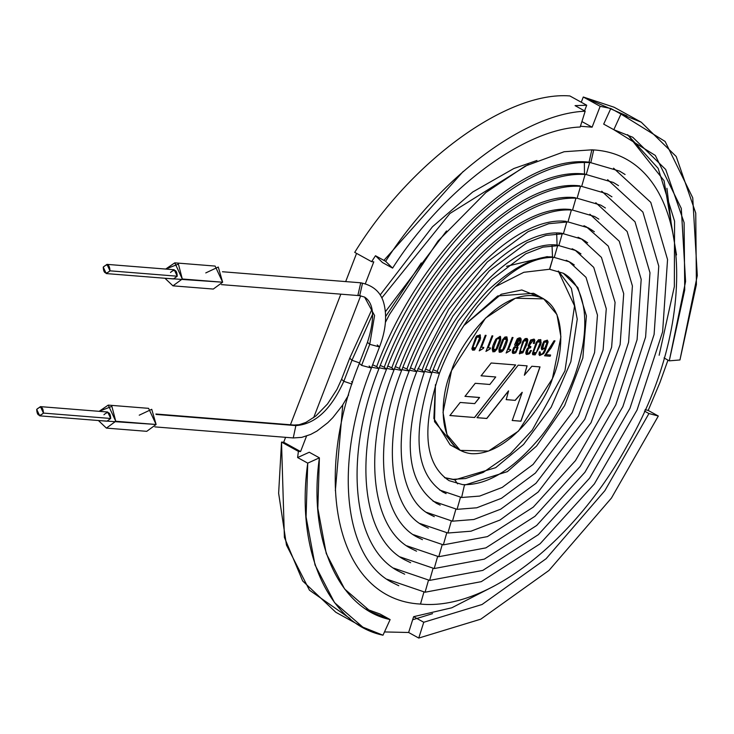 <?xml version="1.0" encoding="UTF-8"?>
<svg xmlns="http://www.w3.org/2000/svg" width="734" height="734" viewBox="0 0 734 734"><rect width="100%" height="100%" fill="white"/><g stroke="black" fill="none" stroke-linecap="round" stroke-linejoin="round"><path stroke-width="1.1" d="M444.611 477.706L454.814 479.871L444.611 477.706M457.603 483.871L454.814 479.871L457.603 483.871M433.097 369.652L437.134 371.432L439.391 373.459L432.152 372.046L439.391 373.459C421.279 428.454 424.491 464.182 449.034 480.651L462.659 484.624C487.55 485.633 513.965 469.209 541.903 435.345C555.867 417.307 566.758 397.562 574.566 376.12C583.08 352.017 586.273 330.383 584.145 311.207C581.53 292.013 574.584 279.36 563.308 273.25L577.869 287.609L586.402 315.877L582.842 357.972L564.62 405.608L536.582 446.033L507.341 471.65L464.42 485.156L461.622 497.496L464.42 485.156L507.341 471.65L536.582 446.033L564.62 405.608L582.842 357.972L586.402 315.877L577.869 287.609L563.308 273.25L549.537 269.259L553.124 257.359L549.693 269.277M425.536 369.046L429.573 370.826L431.84 372.854L424.591 371.441L431.84 372.854C411.682 433.748 415.334 473.458 442.786 492L446.134 493.624M433.051 501.194L457.053 509.341L460.447 497.395L457.053 509.341L476.751 507.79L501.487 498.285L535.389 473.054L578.484 415.967L603.1 349.934L606.275 308.766L593.733 267.378L575.263 250.294L572.125 248.762M417.985 368.44L422.022 370.23L424.28 372.248L417.04 370.835L424.28 372.248C402.094 439.042 406.177 482.743 436.528 503.35L440.216 505.139M426.482 512.341L452.483 521.186L455.878 509.231L452.483 521.186L473.852 519.498L500.753 509.157L535.958 483.321L584.75 419.343L611.615 347.274L615.074 302.399L601.458 257.414L581.475 238.926L578.053 237.247M410.425 367.835L414.462 369.624L416.728 371.643L409.48 370.23L416.728 371.643C390.662 436.776 398.856 499.579 430.28 514.699L434.299 516.653M419.912 523.498L447.914 533.022L451.309 521.076L447.914 533.022L470.953 531.205L500.028 520.03L538.141 492.055L591.017 422.72L620.129 344.613L623.707 293.646L608.293 246.129L586.567 226.971L583.961 225.733M402.874 367.229L406.911 369.018L409.168 371.046L401.929 369.633L409.168 371.046C381.01 441.464 389.763 509.469 424.023 526.049L428.381 528.168M413.343 534.655L443.345 544.867L446.74 532.921L443.345 544.867L487.422 536.609L533.269 507.139L575.484 460.594L608.715 403.113L628.588 342.273L632.405 285.957L619.239 241.202L589.879 214.227M395.314 366.624L399.36 368.413L401.617 370.441L394.369 369.028L401.617 370.441C371.358 446.153 380.662 519.36 417.774 537.398L422.463 539.673M406.774 545.812L438.776 556.711L442.171 544.766L438.776 556.711L485.88 547.876L534.967 516.305L580.19 466.439L615.798 404.847L637.094 339.659L641.186 279.351L627.13 231.494L595.797 202.712M387.763 366.018L391.8 367.807L394.057 369.835L386.818 368.422L394.057 369.835C361.697 450.841 371.569 529.251 411.517 548.748L416.545 551.188M400.204 556.959L434.207 568.547L437.611 556.601L434.207 568.547L484.348 559.134L536.673 525.48L584.897 472.283L622.882 406.581L645.599 337.053L649.975 272.754L635.011 221.787L601.715 191.198M380.203 365.422L384.249 367.211L386.506 369.23L379.267 367.817L386.506 369.23C352.045 455.53 362.477 539.151 405.269 560.097L410.627 562.703M393.635 568.116L429.638 580.392L433.042 568.446L429.638 580.392L482.807 570.401L538.371 534.646L589.613 478.128L629.965 408.315L654.104 334.438L658.765 266.148L642.892 212.071L607.633 179.683M372.633 364.807L376.689 366.605L378.946 368.624L371.707 367.211L378.946 368.624C342.393 460.218 353.384 549.041 399.012 571.447L404.7 574.208M387.075 579.273L425.069 592.228L428.472 580.291L425.069 592.228L481.275 581.658L540.068 543.811L594.32 483.972L637.048 410.049L662.619 331.823L667.555 259.542L650.783 202.364L613.56 168.178M361.605 365.394L359.348 363.376L361.605 365.394L371.395 368.028L361.605 365.394L369.734 344.319L379.524 346.943L369.734 344.319L374.579 315.528L364.587 297.087L374.579 315.528L369.734 344.319L367.477 342.292L369.734 344.319L361.605 365.394M369.138 366L371.395 368.028C332.731 464.897 344.292 558.941 392.763 582.787L398.782 585.723M221.42 284.618L359.697 295.674L362.495 283.333L359.697 295.674L364.587 297.087C374.138 303.27 375.102 318.345 367.477 342.292L359.348 363.376C310.867 482.899 337.585 599.77 420.499 604.073L423.903 592.127L420.499 604.073C487.165 610.807 576.337 540.215 628.616 442.978C704.768 310.363 688.942 153.947 591.843 149.828L593.604 150.36L590.815 162.7L589.053 162.168L591.843 149.828L564.125 151.736L525.232 166.086L485.89 192.519L437.996 241.036L389.451 314.537L385.405 322.373M156.085 414.426L295.866 425.592L156.085 414.426M293.251 437.941L295.866 425.592L293.251 437.941L154.883 426.885M362.495 283.333L360.733 282.792L362.495 283.333M439.391 373.459C445.162 358.146 456.594 333.135 478.054 305.702L493.45 288.517C515.433 267.048 535.701 256.689 554.262 257.432L557.693 245.523L554.262 257.432L547.637 256.808L552.5 256.9L552.041 245.606M487.633 290.673C466.228 313.225 449.392 340.145 437.134 371.432C449.392 340.145 466.228 313.225 487.633 290.673C509.57 270.195 529.572 258.909 547.637 256.808M625.065 174.49L619.588 171.114L590.815 162.7L593.604 150.36L591.843 149.828M589.053 162.168C519.938 153.801 418.472 253.294 376.689 366.605C418.472 253.294 519.938 153.801 589.053 162.168M618.505 185.647L613.33 182.463L586.246 174.545L589.668 162.618L586.246 174.545L584.484 174.013L584.365 162.471M584.484 174.013C519.351 166.123 423.702 260.221 384.249 367.211C423.702 260.221 519.351 166.123 584.484 174.013M585.099 174.463L581.677 186.39L585.099 174.463M579.915 185.849C518.773 178.454 428.922 267.139 391.8 367.807C428.922 267.139 518.773 178.454 579.915 185.849M580.53 186.308L577.107 198.226L580.53 186.308M575.346 197.694C518.195 190.785 434.152 274.057 399.36 368.413C434.152 274.057 518.195 190.785 575.346 197.694M575.961 198.143L572.538 210.071L575.961 198.143M570.777 209.529C517.617 203.107 439.382 280.984 406.911 369.018C439.382 280.984 517.617 203.107 570.777 209.529M594.366 231.751L588.319 227.852L594.366 231.751M571.391 209.988L567.969 221.907L571.391 209.988M566.208 221.374C517.048 215.438 444.611 287.893 414.462 369.624C444.611 287.893 517.048 215.438 566.208 221.374M587.668 242.816L582.071 239.201L587.668 242.816M585.704 241.449L582.071 239.201L563.4 233.751L566.822 221.833L563.4 233.751L561.638 233.219C516.479 227.76 449.841 294.802 422.022 370.23C449.841 294.802 516.479 227.76 561.638 233.219M580.97 253.881L575.814 250.551L580.97 253.881M579.163 252.624L575.814 250.551L558.831 245.596L562.262 233.678L558.831 245.596L557.069 245.055L556.693 233.696M557.069 245.055C515.919 240.091 455.08 301.711 429.573 370.826C455.08 301.711 515.919 240.091 557.069 245.055M574.282 264.946L569.566 261.9L574.282 264.946M506.524 266.323L547.298 256.597M528.498 164.416L449.914 213.484L381.818 297.876L449.914 213.484L528.498 164.416M372.633 314.216L351.953 360.247L359.522 362.908L351.953 360.247L372.633 314.216M155.911 414.013L294.114 425.059L299.206 424.711L305.858 422.435L315.941 415.912L327.511 403.966L336.961 389.369L341.576 379.239L343.815 381.322L351.99 384.065L343.815 381.322C331.025 409.6 315.042 424.353 295.866 425.592C315.042 424.353 331.025 409.6 343.815 381.322L341.576 379.239L349.714 358.164L351.953 360.247L349.714 358.164L372.01 309.234M385.634 316.537L421.279 262.928M454.814 479.871L495.652 467.686L523.544 444.474L551.161 407.242L570.85 361.724L577.245 319.162L571.391 288.398L558.455 271.085L571.391 288.398L577.245 319.162L570.85 361.724L551.161 407.242L523.544 444.474L495.652 467.686L454.814 479.871M351.448 381.652L352.559 382.331M343.815 381.322L351.953 360.247L343.815 381.322M359.697 295.674L357.935 295.132L360.733 282.792C372.991 285.26 380.652 291.93 383.708 302.803C387.222 315.712 385.827 330.428 379.524 346.943L371.395 368.028M377.267 344.925L379.524 346.943M172.94 285.838L213.291 289.058L222.65 282.214L215.126 266.075L174.784 262.845L182.298 278.993L172.94 285.838L164.948 278.259L222.65 282.214L182.298 278.993L178.417 264.093L165.682 269.057L174.784 262.845M205.768 272.92L218.273 267.029L222.65 282.214L205.135 280.819M106.246 273.571L173.49 278.938L177.233 276.204L109.99 270.828C109.669 264.579 107.421 263.341 103.237 267.112C103.558 273.351 105.806 274.599 109.99 270.828L106.246 273.571L103.237 267.112L106.98 264.368L109.99 270.828L177.233 276.204L174.233 269.745L106.98 264.368M170.49 272.479C174.664 268.717 176.922 269.956 177.233 276.204L170.233 275.645M106.402 428.106L146.754 431.326L156.113 424.481L148.589 408.343L108.237 405.113L115.761 421.261L106.402 428.106L98.411 420.527L156.113 424.481L115.761 421.261L111.88 406.361L99.145 411.324L108.237 405.113M139.231 415.187L151.736 409.297L156.113 424.481L138.598 423.087M39.709 415.839L106.953 421.206L110.696 418.472L43.453 413.095C43.132 406.847 40.884 405.608 36.7 409.379C37.021 415.618 39.269 416.866 43.453 413.095L39.709 415.839L36.7 409.379L40.443 406.636L43.453 413.095L110.696 418.472L107.687 412.013L40.443 406.636M103.944 414.747C108.127 410.985 110.384 412.224 110.696 418.472L103.696 417.912M667.968 360.128L659.958 382.487L667.968 360.128M641.103 122.11L614.101 107.228L583.282 97.007L600.164 106.311L610.826 108.485L620.955 114.064L641.232 122.183L676.225 156.525L695.74 213.08L696.401 284.535L679.95 359.963L669.27 360.844L684.739 289.884L684.106 222.677L665.71 169.517L632.754 137.267L613.817 129.698L603.687 124.119L610.826 108.485L600.164 106.311L592.109 127.175L580.438 126.248L592.109 127.175L600.164 106.311L583.282 97.007L581.264 102.237L583.282 97.007L626.937 115.871M552.408 378.671C563.354 355.706 569.391 299.646 532.471 295.591C494.725 293.683 458.429 347.32 451.538 370.606C440.593 393.571 434.556 449.621 471.467 453.685C509.212 455.594 545.509 401.948 552.408 378.671L518.452 431.115L488.56 451.061L460.236 450.392L446.988 434.702L443.033 412.398L451.538 370.606L485.495 318.161L515.387 298.215L543.711 298.876L556.959 314.574L560.914 336.878L552.408 378.671M554.996 340.879L551.014 348.072L545.894 354.669L550.619 355.045L550.161 356.238L544.591 355.797L554.042 340.805L554.996 340.879L554.042 340.805L544.591 355.797L550.161 356.238L544.509 355.751L550.161 356.238L550.619 355.045L545.812 354.623L551.014 348.072L554.996 340.879M545.628 347.733L545.619 347.687C540.481 351.256 539.93 349.118 543.94 341.255L548.124 341.925L545.105 351.1L543.637 353.641L538.967 354.577L539.334 351.88L540.224 351.953L539.949 353.843C541.013 356.128 542.912 354.091 545.628 347.733C542.912 354.091 541.013 356.128 539.949 353.843L540.224 351.953L539.334 351.88L538.967 354.577L539.628 355.531L543.637 353.641L545.105 351.1L548.124 341.925L547.362 340.145L543.94 341.255L541.811 349.861L545.619 347.687L541.775 349.843L545.536 347.641M529.021 347.246L527.361 348.384L526.397 354.467L529.544 353.669L531.434 350.577L530.535 350.503L529.122 352.852L527.085 353.439L528.352 348.421L530.489 347.815L530.921 346.714L529.122 345.732L533.334 340.099L533.857 340.998L533.407 343.42L534.315 343.494L533.407 343.42L533.857 340.998C532.058 338.934 530.48 340.512 529.122 345.732L530.921 346.714L530.489 347.815L528.352 348.421C525.911 352.467 526.168 353.944 529.122 352.852L530.535 350.503L531.434 350.577L529.544 353.669C525.471 355.55 524.746 353.788 527.361 348.384L529.04 347.2L528.131 345.861L530.636 339.98L534.811 340.136L534.315 343.494L533.324 343.374L534.315 343.494L534.811 340.136L534.068 339.09L530.636 339.98L528.131 345.861L528.957 347.154M515.433 346.246L514.607 344.842L517.222 338.86C520.672 336.713 521.837 337.989 520.709 342.668L517.433 346.356L518.02 347.769L515.809 352.733C511.91 354.504 511.249 352.733 513.837 347.43L515.433 346.246L513.837 347.43L512.892 353.384L515.809 352.733L518.02 347.769L517.332 346.356L517.938 347.714L515.727 352.687L512.846 353.366L515.727 352.687L517.938 347.714L517.351 346.31L520.709 342.668L520.461 337.989L517.222 338.86L514.607 344.842L515.451 346.2M506.809 336.833L507.405 340.026L506.919 342.255C504.607 349.852 502.019 353.109 499.157 352.026L498.927 349.145L502.579 339.677L504.955 337.007L507.497 340.071L506.919 342.255L507.497 340.071L506.891 336.878L504.955 337.007L502.579 339.677L498.927 349.145L499.524 352.338M486 351.384L491.991 335.842L492.835 335.915L488.248 347.797L490.514 347.98L490.138 348.953L486 351.384L490.138 348.953L490.514 347.98L488.248 347.797L492.835 335.915L491.991 335.842L486 351.384M480.339 335.043L476.806 335.86L475.66 337.521L471.834 348.742L472.604 350.182L474.549 350.054L479.999 340.099L480.486 337.869L479.926 334.713L480.486 337.869L479.999 340.099L474.549 350.054L471.834 348.742L475.66 337.521L476.806 335.86L480.339 335.043L479.999 340.099L480.577 337.915L479.972 334.732M479.577 397.525L465.007 396.36L475.228 383.304L489.853 384.469L495.734 376.973L481.1 375.808L491.184 363L515.653 364.954L474.614 417.508L449.924 415.536L460.181 402.461L474.705 403.627L479.495 397.47L464.925 396.314L479.577 397.525L474.705 403.627L460.181 402.461L449.924 415.536L474.614 417.508L449.841 415.49L474.614 417.508L515.653 364.954L491.184 363L481.1 375.808L495.734 376.973L481.018 375.762L495.734 376.973L489.853 384.469L475.228 383.304L465.007 396.36L479.577 397.525M515.213 400.369L506.203 399.645L508.579 390.928L486.807 418.481L477.054 417.701L518.195 365.156L527.104 365.862L524.36 375.239L531.875 366.248L540.031 366.899L520.938 421.206L512.24 420.509L522.241 392.341L515.213 400.369L506.111 399.599L515.213 400.369L522.241 392.341L512.24 420.509L520.938 421.206L540.031 366.899L531.875 366.248L524.36 375.239L527.104 365.862L518.195 365.156L477.054 417.701L486.807 418.481L508.579 390.928L506.203 399.645L515.213 400.369M479.274 350.843L485.266 335.31L486.101 335.374L481.513 347.265L483.779 347.448L483.403 348.411L479.274 350.843L483.403 348.411L483.779 347.448L481.513 347.265L486.101 335.374L485.266 335.31L479.274 350.843M500.184 341.714L497.101 349.008L494.734 351.669C491.074 351.604 491.45 347.43 495.854 339.136L500.533 336.658L500.762 339.53L500.184 341.714L500.762 339.53L500.166 336.346L495.854 339.136L492.798 351.797L494.734 351.669L497.101 349.008L500.184 341.714L497.019 348.962L494.652 351.623L492.762 351.779L494.652 351.623L497.019 348.962L500.184 341.714M506.194 352.999L512.185 337.457L513.029 337.521L508.442 349.412L510.708 349.595L510.332 350.568L506.194 352.999L510.332 350.568L510.708 349.595L508.442 349.412L513.029 337.521L512.185 337.457L506.194 352.999M519.351 353.641L522.883 352.825L527.113 343.87L527.764 339.888L527.04 338.475L527.764 339.888L527.113 343.87L522.883 352.825L519.351 353.641L522.773 341.292L525.149 338.622L527.847 339.943L527.113 343.87L527.847 339.943L527.085 338.493L525.149 338.622L522.773 341.292L519.635 353.907M540.921 339.879L538.6 339.695L536.233 342.365L532.416 353.586L532.811 354.715L535.123 354.898L540.573 344.943L541.068 342.714L540.508 339.548L541.068 342.714L540.573 344.943L535.123 354.898L532.811 354.715L532.416 353.586L536.233 342.365L538.6 339.695L540.921 339.879L540.573 344.943L541.151 342.76L540.545 339.576M413.627 616.679L451.795 607.789L494.037 586.117L451.795 607.789L413.627 616.679L423.757 622.258L482.064 604.495L546.133 558.702L604.871 490.67L648.939 413.545L658.315 416.022L611.431 498.074L548.959 570.456L480.798 619.166L418.756 638.066L408.636 632.488L413.627 616.679L408.636 632.488L384.488 631.937L408.636 632.488L418.756 638.066L423.757 622.258L413.627 616.679M645.094 409.627L648.195 410.444L659.958 382.487L648.195 410.444L658.315 416.022L648.195 410.444L645.094 409.627M659.141 355.265L674.335 286.645L674.574 221.2L658.141 168.334L627.598 134.652L664.05 180.674L676.509 254.946M584.548 110.852L586.714 105.237L575.061 105.632L586.714 105.237L569.832 95.934C507.304 90.988 410.682 161.26 354.724 252.368L371.606 261.662L373.78 261.836L365.385 283.59L373.78 261.836L371.606 261.662L375.487 255.735L371.606 261.662L354.724 252.368C410.682 161.26 507.304 90.988 569.832 95.934L586.714 105.237L584.548 110.852M463.191 171.444L383.91 260.377M382.469 262.533L375.487 255.735L385.616 261.313C438.804 178.16 524.874 113.421 585.181 111.21L575.061 105.632L585.181 111.21L580.19 127.01C523.498 129.092 442.593 189.95 392.598 268.112L382.469 262.533L392.598 268.112L385.616 261.313L375.487 255.735L382.469 262.533M360.678 295.784L313.638 417.71L360.678 295.784M306.546 436.069L300.573 451.557L298.399 451.382L297.609 457.557L309.262 452.245L297.609 457.557L298.399 451.382L300.573 451.557L306.546 436.069M366.22 609.036L380.001 613.991L366.22 609.036M455.484 447.043L434.5 421.628L435.446 384.653L433.877 418.49L450.107 444.813L460.236 450.392M543.711 298.876L533.581 293.297L497.716 295.94L463.704 325.667L501.212 294.261L521.837 289.976L538.343 296.655M356.568 253.386L345.686 281.59L356.568 253.386M340.833 294.16L290.444 424.766L340.833 294.16M349.999 618.523L309.454 590.182L286.471 545.096L278.636 493.266L281.517 442.079L283.691 442.253L285.59 437.336L283.691 442.253L300.573 451.557L283.691 442.253L281.517 442.079L298.399 451.382L281.517 442.079L284.397 537.426L302.692 580.989L335.833 612.284L362.844 627.157L334.539 602.642L315.024 564.932L306.078 516.947L307.739 463.136L297.609 457.557L307.739 463.136L319.391 457.832L309.262 452.245L319.391 457.832L317.831 508.405L326.245 553.519L344.585 588.962L371.184 612.009L390.13 619.569L380.001 613.991L390.13 619.569L382.992 635.204L362.844 627.157M581.915 121.56L592.109 127.175L581.915 121.56M666.931 188.271L671.179 223.237M432.565 613.642L412.646 619.78M392.598 268.112C442.593 189.95 523.498 129.092 580.19 127.01L585.181 111.21C524.874 113.421 438.804 178.16 385.616 261.313L392.598 268.112M664.022 357.944L669.27 360.844L664.022 357.944M610.826 108.485L603.687 124.119L613.817 129.698L620.955 114.064L610.826 108.485M613.817 129.698L655.334 155.452L681.299 208.428L685.584 281.498L669.27 360.844L679.95 359.963L697.3 275.553L692.74 197.813L665.123 141.46L620.955 114.064L613.817 129.698M319.391 457.832L307.739 463.136C295.49 549.564 327.942 623.781 382.992 635.204L390.13 619.569C338.383 608.825 307.876 539.068 319.391 457.832M644.452 411.068L648.939 413.545L644.452 411.068M658.315 416.022L648.939 413.545L604.871 490.67L546.133 558.702L482.064 604.495L423.757 622.258L418.756 638.066L480.798 619.166L548.959 570.456L611.431 498.074L658.315 416.022M515.571 364.908L474.522 417.462L515.571 364.908M508.497 390.883L486.807 418.481L476.962 417.655L486.715 418.435L508.497 390.883M527.021 365.816L524.36 375.239L527.021 365.816M539.949 366.853L520.938 421.206L512.158 420.463L520.856 421.16L539.949 366.853M522.158 392.295L515.121 400.324L522.158 392.295M479.274 335.741L476.779 337.034L472.714 347.558L473.173 349.109L472.714 347.558L476.779 337.034L479.274 335.741M475.715 347.833L473.265 349.155L472.797 347.604L476.861 337.08L479.311 335.759L479.779 337.319L475.715 347.833L479.779 337.319L476.861 337.08L472.797 347.604L475.715 347.833M479.917 340.053L474.467 350.008L472.568 350.164L474.467 350.008L479.917 340.053M486.018 335.328L481.513 347.265L486.018 335.328M483.697 347.393L483.403 348.411L479.192 350.797L483.321 348.366L483.697 347.393M492.753 335.869L488.248 347.797L492.753 335.869M490.431 347.934L490.138 348.953L485.908 351.338L490.055 348.907L490.431 347.934M499.459 337.356L496.973 338.649L492.909 349.164L493.376 350.724L492.909 349.164L496.973 338.649L499.459 337.356M495.909 349.448L493.459 350.769L492.991 349.219L497.056 338.695L499.505 337.374L499.973 338.924L495.909 349.448L499.973 338.924L497.056 338.695L492.991 349.219L495.909 349.448M500.12 336.319L500.68 339.484L500.102 341.668L500.68 339.484L500.12 336.319M506.185 337.888L503.698 339.191L499.643 349.705L500.148 351.283L499.643 349.705L503.698 339.191L506.185 337.888M502.634 349.98L500.193 351.302L499.726 349.751L503.781 339.236L506.231 337.915L506.689 339.466L502.634 349.98L506.689 339.466L503.781 339.236L499.726 349.751L502.634 349.98M499.157 352.026C502.019 353.109 504.607 349.852 506.919 342.255L506.836 342.209C504.524 349.806 501.937 353.063 499.074 351.981C501.937 353.063 504.524 349.806 506.836 342.209L507.405 340.026L506.845 336.86M512.947 337.475L508.442 349.412L512.947 337.475M510.625 349.549L510.332 350.568L506.102 352.953L510.249 350.522L510.625 349.549M520.424 337.961L520.709 342.668L517.351 346.31L520.626 342.622L520.424 337.961M519.736 338.989L516.103 345.631L519.736 338.989M519.856 342.475L516.14 345.65L519.782 339.016L519.856 342.475C520.204 330.41 511.213 353.981 519.856 342.475M516.608 346.989L517.103 347.733L515.525 351.825L513.149 351.632L514.727 347.549L517.103 347.733L514.727 347.549L513.149 351.632L515.525 351.825L517.103 347.733M517.02 347.687L514.644 347.494L513.066 351.586L513.506 352.32L513.066 351.586L514.644 347.494L517.02 347.687M513.506 352.32L513.149 351.632M526.379 339.503L523.893 340.796L519.828 351.32L520.333 352.889L519.828 351.32L523.893 340.796L526.379 339.503M522.828 351.595L520.378 352.916L519.911 351.366L523.975 340.842L526.425 339.53L526.884 341.081L522.828 351.595L526.884 341.081L523.975 340.842L519.911 351.366L522.828 351.595M527.03 343.824L522.791 352.77L519.268 353.595L522.791 352.77L527.03 343.824M530.26 346.659L529.636 346.476M533.297 340.081L529.04 345.686L530.168 346.613L529.04 345.686L533.297 340.081M530.407 347.769L528.269 348.375L527.049 353.421L528.269 348.375L530.407 347.769M531.352 350.522L529.453 353.623L526.351 354.439L529.453 353.623L531.352 350.522M534.031 339.062L534.728 340.09L534.224 343.448L534.728 340.09L534.031 339.062M539.848 340.585L537.352 341.879L533.288 352.393L533.792 353.971L533.288 352.393L537.352 341.879L539.848 340.585M536.288 352.678L533.838 353.99L533.379 352.439L537.435 341.925L539.894 340.604L540.352 342.154L536.288 352.678L540.352 342.154L537.435 341.925L533.379 352.439L536.288 352.678M540.49 344.897L535.04 354.852L532.728 354.669L535.04 354.852L540.49 344.897M547.316 340.117L548.041 341.879L545.013 351.054L543.555 353.595L539.582 355.504L543.555 353.595L545.013 351.054L548.041 341.879L547.316 340.117M540.297 354.467L540.141 351.907L540.38 354.513L539.949 353.843M546.555 341.127L544.215 342.007L542.527 348.797L544.215 342.007L546.555 341.127M544.912 347.944L542.619 348.843L544.298 342.053L546.591 341.154L547.096 342.273L544.912 347.944L547.096 342.273L544.298 342.053C541.353 347.521 541.554 349.485 544.912 347.944M554.913 340.833L550.931 348.026L545.812 354.623L550.931 348.026L554.913 340.833M550.537 354.999L550.078 356.192L550.537 354.999M444.465 477.586L453.052 479.339L465.503 478.55L483.11 472.476L510.46 453.612L532.297 430.06L564.969 370.826L574.548 305.922L558.271 271.02M342.787 404.856L335.346 490.697M439.62 490.037L461.622 497.496L479.651 496.083L502.212 487.413L533.067 464.457L572.217 412.591L594.577 352.595L597.467 315.134L586.007 277.342L569.061 261.671L566.198 260.276M222.448 271.745L360.733 282.792M590.815 162.7C574.089 161.388 555.647 165.609 535.462 175.389C514.598 185.684 493.964 200.905 473.54 221.044C432.922 262.121 401.388 311.317 378.946 368.624M586.246 174.545C570.538 173.307 553.179 177.307 534.168 186.537C514.497 196.29 495.028 210.686 475.779 229.733C437.446 268.607 407.691 315.106 386.506 369.23M611.945 196.813L607.082 193.804L581.677 186.39C566.987 185.225 550.72 188.996 532.884 197.694C514.396 206.896 496.101 220.466 478.017 238.422C441.978 275.085 413.985 318.886 394.057 369.835M605.394 207.97L600.825 205.153L577.107 198.226C547.133 196.785 514.525 213.41 479.265 248.092L452.557 278.929C431.353 307.014 414.371 337.521 401.617 370.441M598.834 219.136L594.577 216.502L572.538 210.071C559.886 209.062 545.812 212.374 530.306 219.998C514.855 227.76 499.533 239.082 484.348 253.955C452.052 286.453 426.986 325.474 409.168 371.046M592.274 230.302L588.319 227.852L567.969 221.907L548.784 223.696L528.168 231.586L487.312 261.919L448.63 309.464L416.728 371.643M563.4 233.751L545.876 235.403L526.948 242.706L489.358 270.782L453.025 315.84L430.876 356.495L424.28 372.248M558.831 245.596L542.958 247.119L525.737 253.817L491.404 279.654L458.144 321.088L438.024 358.082L431.84 372.854M572.612 263.79L569.566 261.9L554.262 257.432M549.546 269.259L523.837 272.296L495.248 286.755M446.529 230.944L385.396 311.711M380.212 294.894L432.464 226.76L472.668 192.033L513.837 168.517L536.967 160.471M293.27 437.95L301.802 437.363L310.675 434.436L316.969 431.051L327.749 422.747L332.832 417.637L342.374 405.471L348.622 394.956"/></g></svg>
